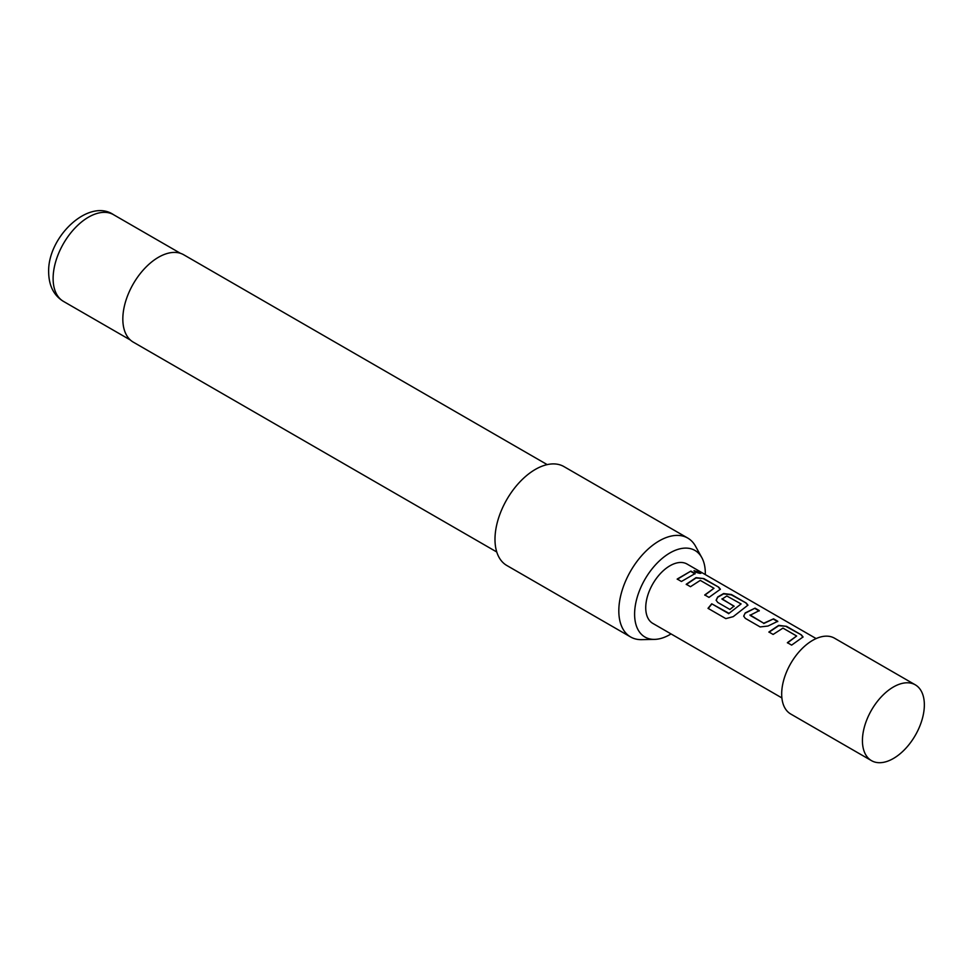 <?xml version="1.0" encoding="UTF-8"?>
<svg xmlns="http://www.w3.org/2000/svg" width="973" height="973" viewBox="0 0 973 973"><rect width="100%" height="100%" fill="white"/><g stroke="black" fill="none" stroke-linecap="round" stroke-linejoin="round"><path stroke-width="1.46" d="M694.053 570.823L699.782 572.1C701.715 573.802 700.171 573.742 695.16 571.942L694.053 570.628L701.022 573.158M699.636 572.452L700.815 573.304M915.277 684.822L834.53 638.203A43.785 25.274 120 0 0 800.791 649.928A43.785 25.274 120 0 0 781.684 693.992A43.785 25.274 120 0 0 790.745 714.024L871.504 760.655A43.785 25.274 120 0 0 905.243 748.93A43.785 25.274 120 0 0 924.35 704.866A43.785 25.274 120 0 0 915.277 684.822A43.785 25.274 120 0 0 881.55 696.559A43.785 25.274 120 0 0 862.431 740.611A43.785 25.274 120 0 0 871.504 760.655M768.901 631.988L778.716 625.371L786.549 626.344L801.387 634.907L803.053 636.95L791.633 645.123L787.388 642.667L796.656 636.014L782.961 628.108L773.121 634.445L768.901 631.988M787.473 642.922L796.656 636.014M760.144 626.928L745.306 618.354L743.688 616.128L745.221 612.905L755.036 608.149L759.281 610.594L750.025 615.313L763.732 623.231L773.547 618.84L777.792 621.285L767.977 626.04L760.144 626.928M750.025 614.948L763.732 623.231M711.725 603.795L729.045 613.367L741.085 603.941L726.807 595.987L722.002 599.137L734.056 606.094L729.896 609.463L717.746 602.445L716.128 600.207L717.66 596.996L723.596 593.554L731.441 594.515L746.279 603.09L747.945 605.133L733.241 616.651L725.822 618.621L708.016 608.332L711.725 603.795L728.509 613.489M728.619 613.708L741.085 603.941M722.002 598.772L734.08 606.386M686.233 584.262L696.048 577.646L703.88 578.607L718.719 587.181L720.385 589.224L708.989 597.386L704.744 594.941L713.987 588.288L700.28 580.382L690.477 586.707L686.233 584.262M704.817 595.196L713.987 588.288M677.196 579.044L690.879 571.102L695.123 573.547L681.428 581.489L677.196 579.044M781.878 697.921L652.834 623.413A34.262 19.776 -60 0 1 645.731 607.736A34.262 19.776 -60 0 1 660.691 573.255A34.262 19.776 -60 0 1 687.096 564.072L816.14 638.58M705.303 574.581A50 28.874 120 0 0 705.316 573.328A50 28.874 120 0 0 701.813 557.626A50 28.874 120 0 0 662.09 558.49A50 28.874 120 0 0 634.603 614.158A50 28.874 120 0 0 654.61 639.383A50 28.874 120 0 0 671.042 633.934M654.61 639.383L641.657 639.65A57.103 32.973 -60 0 1 630.65 636.987A57.103 32.973 -60 0 1 618.816 610.837A57.103 32.973 -60 0 1 643.749 553.369A57.103 32.973 -60 0 1 687.753 538.069A57.103 32.973 -60 0 1 695.561 546.279L701.813 557.626M547.203 464.62L183.715 254.768A50.438 29.117 120 0 0 144.843 268.28A50.438 29.117 120 0 0 122.829 319.047A50.438 29.117 120 0 0 133.277 342.131L496.765 551.995M687.753 538.069L563.914 466.578A57.103 32.973 120 0 0 519.91 481.878A57.103 32.973 120 0 0 494.989 539.346A57.103 32.973 120 0 0 506.811 565.483L630.65 636.987M677.269 579.3L690.879 571.102M690.806 571.455L695.05 573.9M686.306 584.518L696.011 577.974L703.88 578.607M703.807 578.947L718.719 587.181M718.646 587.522L720.336 589.395M708.174 608.502L711.835 604.014M716.164 600.341L717.697 597.276L723.559 593.883L731.355 594.868L746.279 603.09M746.194 603.43L747.884 605.303M743.725 616.25L745.221 612.905M763.769 623.523L773.547 618.84M773.474 619.181L777.719 621.625M745.257 613.197L755.036 608.149M754.963 608.49L759.195 610.935M768.986 632.243L778.68 625.7L786.549 626.344M786.476 626.685L801.387 634.907M801.314 635.247L802.993 637.12M63.476 301.399C53.856 295.537 48.918 285.831 48.65 272.27C47.482 236.877 88.884 197.726 113.537 214.692A50.061 28.898 120 0 0 74.957 228.096A50.061 28.898 120 0 0 53.114 278.485A50.061 28.898 120 0 0 63.476 301.399L130.37 340.015M113.537 214.692L180.431 253.308"/></g></svg>
